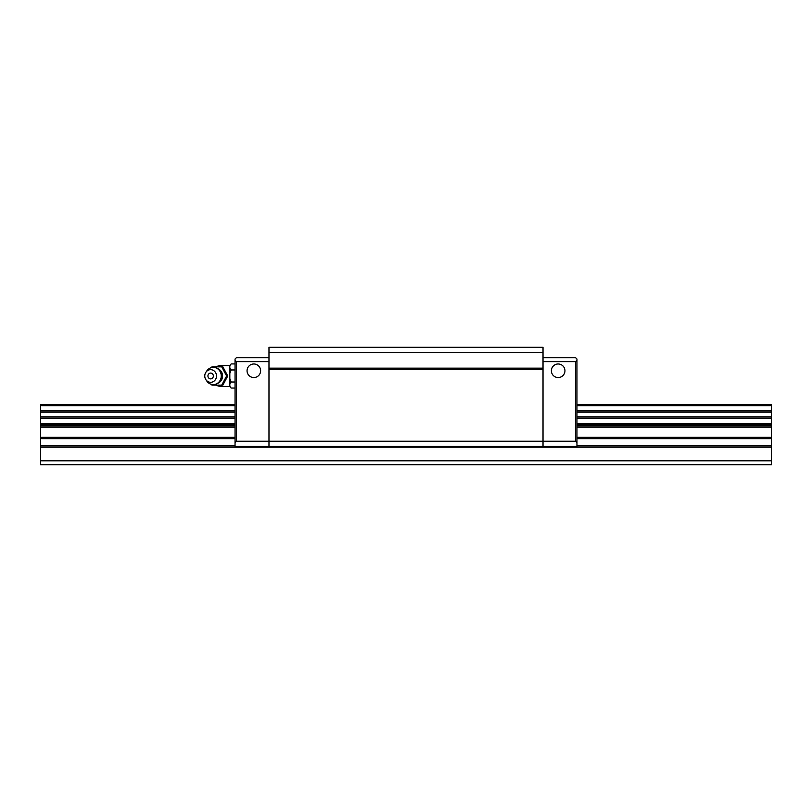 <?xml version="1.0" encoding="UTF-8"?>
<svg xmlns="http://www.w3.org/2000/svg" width="812" height="812" viewBox="0 0 812 812"><rect width="100%" height="100%" fill="white"/><g stroke="black" fill="none" stroke-linecap="round" stroke-linejoin="round"><path stroke-width="1.22" d="M235.044 404.691L40.6 404.691L235.044 404.691L40.6 404.691L40.6 410.852L235.044 410.852M576.956 410.852L771.4 410.852L771.4 404.711M40.6 405.756L235.044 405.756M576.956 405.756L771.4 405.756M576.956 404.691L771.4 404.691M40.6 410.852L40.6 464.728L771.4 464.728L771.4 410.852M40.6 460.81L771.4 460.81M40.6 424.635L235.044 424.635M576.956 424.635L771.4 424.635M40.6 423.834L235.044 423.834M576.956 423.834L771.4 423.834M40.6 412.141L235.044 412.141M576.956 412.141L771.4 412.141M564.949 370.769A6.79 6.79 0 0 1 558.159 377.55A6.79 6.79 0 0 1 551.378 370.769A6.79 6.79 0 0 1 558.159 363.979A6.79 6.79 0 0 1 564.949 370.769M260.622 370.769A6.79 6.79 0 0 1 253.841 377.55A6.79 6.79 0 0 1 247.051 370.769A6.79 6.79 0 0 1 253.841 363.979A6.79 6.79 0 0 1 260.622 370.769M576.956 442.54L575.647 441.231L575.647 361.634L576.956 360.325L576.956 446.458L235.044 446.458L235.044 360.325L236.353 361.634L236.353 441.231L235.044 442.54M575.647 361.634L543.025 361.634M575.647 441.231L543.025 441.231L543.025 446.458M543.025 357.716L575.647 357.716L576.956 359.016L576.956 360.325M236.353 441.231L268.975 441.231L268.975 446.458M268.975 357.716L236.353 357.716L235.044 359.016L235.044 360.325M236.353 361.634L268.975 361.634M268.975 369.46L268.975 441.231L543.025 441.231L543.025 369.46L268.975 369.46L268.975 347.272L543.025 347.272L543.025 352.499L268.975 352.499M543.025 352.499L543.025 368.151L268.975 368.151M543.025 368.151L543.025 369.46M229.826 365.542L221.209 365.542A10.444 10.444 0 0 0 216.154 366.851M216.154 385.121A10.444 10.444 0 0 0 221.209 386.421L229.826 386.421M231.126 363.928L229.826 365.654L231.126 363.928L235.044 363.928M229.826 386.319L231.126 388.045L229.826 386.319L229.826 383.741L231.126 382.016L229.826 378.565L229.826 373.408L231.126 369.957L229.826 368.232L229.826 365.654M211.374 384.35L211.952 385.121L221.737 385.121L226.619 375.986L221.737 366.851L211.952 366.851L211.374 367.613M205.913 372.221L206.847 370.871A8.617 7.988 90 0 1 213.272 367.369A8.617 7.988 90 0 1 221.26 375.986A8.617 7.988 90 0 1 213.272 384.594A8.617 7.988 90 0 1 206.847 381.102L205.913 379.742A6.323 5.867 90 0 1 210.633 369.663A6.323 5.867 90 0 1 216.499 375.986A6.323 5.867 90 0 1 205.913 379.742M207.933 375.986A2.913 2.7 90 0 1 210.633 373.073A2.913 2.7 90 0 1 213.343 375.986A2.913 2.7 90 0 1 210.633 378.899A2.913 2.7 90 0 1 207.933 375.986M221.737 366.851L222.864 366.851L227.756 375.986L222.864 385.121L221.737 385.121M227.756 375.986L226.619 375.986M235.044 388.045L231.126 388.045M235.044 382.016L231.126 382.016M235.044 369.957L231.126 369.957M229.826 373.408L229.826 368.232M229.826 383.741L229.826 378.565M40.6 447.209L771.4 447.209M40.6 445.92L235.044 445.92M576.956 445.92L771.4 445.92M40.6 438.642L235.044 438.642M576.956 438.642L771.4 438.642M40.6 437.343L235.044 437.343M576.956 437.343L771.4 437.343M40.6 427.112L235.044 427.112M576.956 427.112L771.4 427.112M40.6 425.813L235.044 425.813M576.956 425.813L771.4 425.813M40.6 418.109L235.044 418.109M576.956 418.109L771.4 418.109M40.6 416.83L235.044 416.83M576.956 416.83L771.4 416.83M217.9 368.729A7.755 7.186 90 0 1 222.569 375.986A7.755 7.186 90 0 1 217.9 383.244M221.209 366.851L221.209 365.542M221.209 386.421L221.209 385.121M213.272 384.594A8.617 8.617 0 0 0 221.879 375.986A8.617 8.617 0 0 0 213.272 367.369"/></g></svg>
